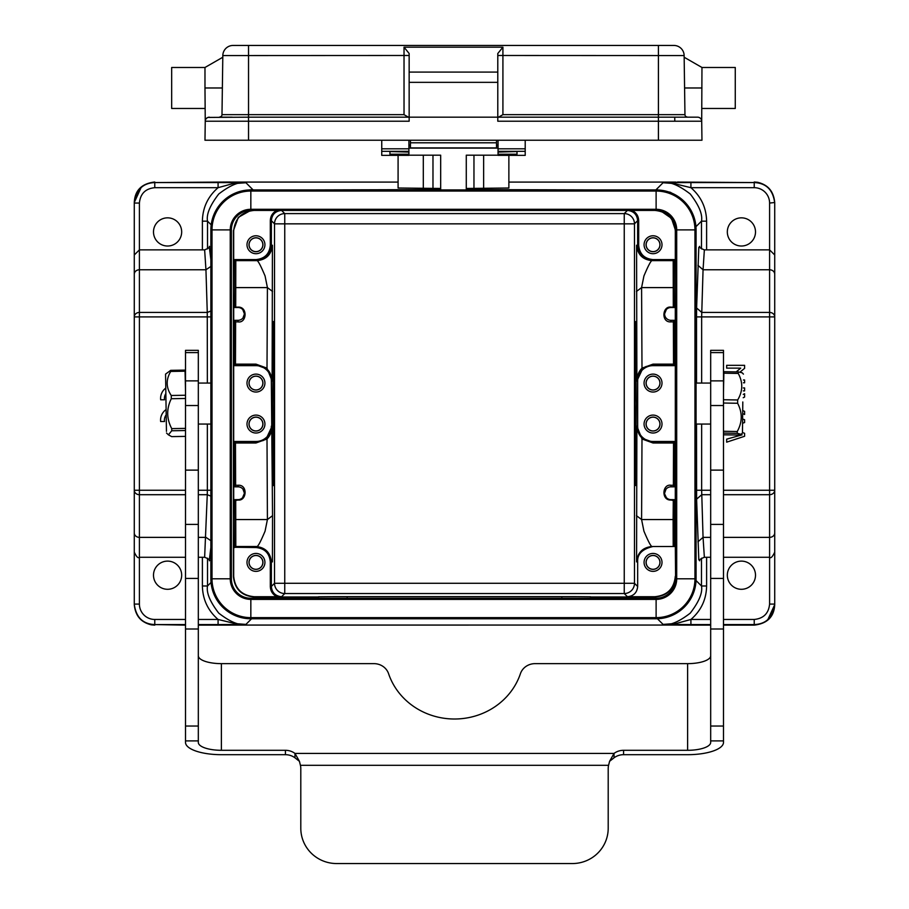 <?xml version="1.0" encoding="UTF-8"?>
<svg xmlns="http://www.w3.org/2000/svg" width="909" height="909" viewBox="0 0 909 909"><rect width="100%" height="100%" fill="white"/><g stroke="black" fill="none" stroke-linecap="round" stroke-linejoin="round"><path stroke-width="1.36" d="M141.361 187.004L134.282 202.48L134.282 499.382M230.522 182.061A1.534 1.534 0 0 0 230.079 182.005L154.769 182.561C142.747 183.084 135.918 189.924 134.282 203.059L134.282 202.502C134.862 190.367 141.702 183.527 154.769 182.005L154.769 183.538M134.282 604.087L139.407 604.087A15.373 15.373 -141.5 0 0 154.769 619.461L154.769 624.574C142.747 624.04 135.918 617.211 134.282 604.087L134.282 604.633C135.498 617.086 142.327 623.915 154.769 625.131L151.405 624.858C141.009 622.415 135.305 615.666 134.282 604.633L134.282 499.484M210.877 316.9L139.407 316.9L139.407 494.701A5.124 4.465 180 0 1 134.282 490.246L134.282 552.149C136.452 556.865 138.157 558.581 139.407 557.274L139.407 604.087M185.516 490.246L134.282 490.246L134.282 316.9A5.124 4.465 -0 0 1 139.407 312.435L207.263 312.435L207.354 383.064M134.282 274.234L134.282 316.9L139.407 316.9L139.407 269.768A5.124 4.465 180 0 0 134.282 274.234L134.282 254.986L139.407 249.861L139.407 269.768L205.945 269.768L207.263 312.435L210.877 311.014M767.571 620.188L774.718 604.667L774.718 307.765M774.718 302.72L774.718 307.662M774.718 504.415L774.718 604.087L769.593 604.087L769.593 312.435A5.124 4.465 0 0 1 774.718 316.9L774.718 254.986L769.593 249.861L769.593 203.059L774.718 202.502C773.502 190.049 766.673 183.22 754.231 182.005L757.606 182.289C767.991 184.732 773.695 191.469 774.718 202.502L774.718 292.289M696.521 383.064L696.521 316.9L774.718 316.9L774.718 490.246A5.124 4.465 180 0 1 769.593 494.701L723.484 494.701M723.484 557.274L769.593 557.274C770.775 558.615 772.491 556.899 774.718 552.149L774.718 490.246L723.484 490.246M774.718 604.087L774.718 604.087C773.07 617.234 766.23 624.063 754.231 624.574L723.484 624.574M710.679 494.701L701.737 494.701L696.612 499.166L698.805 559.751L699.725 560.501M696.612 499.166L696.521 424.06M696.521 316.9L696.612 307.981L701.737 312.435L769.593 312.435L769.593 269.768L703.055 269.768L704.361 249.861C700.43 248.305 698.862 247.134 699.635 246.339L699.635 246.35M699.725 246.634L698.805 247.384L696.612 307.981M211.195 224.841L207.513 221.16C206.241 214.422 209.99 205.366 218.762 193.992C230.147 185.209 239.203 181.459 245.93 182.732L236.397 182.652L218.08 187.686L218.08 182.561L236.397 182.652M245.282 190.311L252.77 189.572L245.93 182.732L235.181 183.527M690.92 182.561L754.231 182.561L754.231 187.686L690.92 187.686L690.92 182.561L672.603 182.652L673.819 183.527L663.07 182.732C669.797 181.459 678.853 185.209 690.238 193.992C699.01 205.366 702.759 214.422 701.487 221.16L695.942 226.693M706.611 249.861L706.611 221.16C706.304 207.684 701.078 196.526 690.92 187.686L673.819 183.527M672.603 182.652L663.07 182.732L656.23 189.572L670.365 192.265L681.511 199.06M678.421 182.073L754.231 182.561C766.253 183.095 773.082 189.924 774.718 203.059M755.504 575.204A14.09 14.09 0 0 0 741.414 561.114A14.09 14.09 0 0 0 727.325 575.204A14.09 14.09 0 0 0 741.414 589.293A14.09 14.09 0 0 0 755.504 575.204M755.504 231.931A14.09 14.09 0 0 0 741.414 217.842A14.09 14.09 0 0 0 727.325 231.931A14.09 14.09 0 0 0 741.414 246.021A14.09 14.09 0 0 0 755.504 231.931M181.675 231.931A14.09 14.09 0 0 0 167.586 217.842A14.09 14.09 0 0 0 153.496 231.931A14.09 14.09 0 0 0 167.586 246.021A14.09 14.09 0 0 0 181.675 231.931M743.414 382.791L744.596 382.791L744.596 379.985L743.437 379.985M739.937 372.179L744.596 368.327L744.596 365.316L726.666 365.316L726.666 368.134L740.744 368.134L736.188 371.895M743.312 390.881L744.596 390.881L744.596 387.938L743.357 387.938M742.948 413.709L744.596 414.493L744.596 411.368L743.005 410.652M743.221 397.722L744.596 397.063L744.596 393.722L743.267 394.392M740.846 434.468L742.085 434.843L726.666 439.161L726.666 442.16L744.596 436.275L744.596 433.286L742.505 432.57M742.755 423.174L744.596 422.549L744.596 419.719L742.846 419.129M672.603 624.494L690.92 619.461L690.92 624.574L663.07 624.403L673.819 623.608M696.033 580.533L701.487 585.987C702.759 592.713 699.01 601.769 690.238 613.155C678.853 621.926 669.797 625.676 663.07 624.403L657.412 618.745M181.675 575.204A14.09 14.09 0 0 0 167.586 561.114A14.09 14.09 0 0 0 153.496 575.204A14.09 14.09 0 0 0 167.586 589.293A14.09 14.09 0 0 0 181.675 575.204M165.983 409.652A12.806 12.806 0 0 0 160.643 421.515L164.506 421.515A8.942 8.942 0 0 1 166.074 414.947M165.654 388.177A12.806 12.806 0 0 0 160.666 399.778L164.529 399.778A8.942 8.942 0 0 1 165.722 393.779M198.321 619.461L218.08 619.461L218.08 624.574L236.397 624.494L235.181 623.608L245.93 624.403C239.203 625.676 230.147 621.926 218.762 613.155C209.99 601.769 206.241 592.713 207.513 585.987L211.047 582.453M236.397 624.494L245.93 624.403L251.577 618.768M235.181 623.608L218.08 619.461C207.922 610.609 202.696 599.451 202.389 585.987L207.513 585.987L207.513 558.206M210.877 496.121L207.263 494.701L204.639 557.274C208.57 558.83 210.138 560.001 209.365 560.796L209.365 560.785M209.275 560.501L210.877 547.457M209.365 246.339L209.365 246.35C210.138 247.134 208.57 248.305 204.639 249.861L205.945 269.768L210.877 266.417M210.877 259.679L209.275 246.634M230.579 625.074L677.148 625.051L231.75 625.051M678.409 625.074L677.148 625.051M231.852 182.084L398.085 182.095L230.636 182.073M677.148 182.084L678.909 182.005A1.534 1.534 0 0 0 678.478 182.061M774.718 499.382L774.718 604.633C774.127 616.779 767.298 623.608 754.231 625.131L754.231 619.461L723.484 619.461M710.679 557.274L704.361 557.274L703.055 537.367L710.679 537.367M664.661 315.037L664.57 313.912A6.408 6.408 0 0 1 670.967 307.503L674.273 307.503L675.296 306.481L675.296 321.332L674.273 320.309L670.967 320.309L673.376 320.309A1.023 1.023 -90 0 1 674.398 321.343L673.376 321.877L673.535 364.134L674.558 363.873A1.023 1.023 -45 0 1 673.535 364.895L673.535 364.134L653.037 364.134L653.037 365.657L674.296 365.657L675.319 364.634L674.558 363.873M665.036 316.309L664.684 315.15M670.967 307.503L670.967 307.117C662.138 305.867 661.013 322.775 670.967 321.877L670.967 320.309A6.408 6.408 0 0 1 664.57 313.912L664.57 313.923M668.501 307.992L667.536 308.503M666.377 309.446L664.57 313.9M646.072 383.075A6.965 6.965 0 0 0 653.037 390.041A6.965 6.965 0 0 0 660.002 383.075A6.965 6.965 0 0 0 653.037 376.11A6.965 6.965 0 0 0 646.072 383.075M659.923 383.075A6.886 6.886 0 0 1 653.037 389.961A6.886 6.886 0 0 1 646.151 383.075A6.886 6.886 0 0 1 653.037 376.19A6.886 6.886 0 0 1 659.923 383.075M644.072 383.075A8.965 8.965 0 0 0 653.037 392.04A8.965 8.965 0 0 0 662.002 383.075A8.965 8.965 0 0 0 653.037 374.11A8.965 8.965 0 0 0 644.072 383.075M646.072 424.06A6.965 6.965 0 0 0 653.037 431.036A6.965 6.965 0 0 0 660.002 424.06A6.965 6.965 0 0 0 653.037 417.095A6.965 6.965 0 0 0 646.072 424.06M659.923 424.06A6.886 6.886 0 0 1 653.037 430.946A6.886 6.886 0 0 1 646.151 424.06A6.886 6.886 0 0 1 653.037 417.186A6.886 6.886 0 0 1 659.923 424.06M644.072 424.06A8.965 8.965 0 0 0 653.037 433.025A8.965 8.965 0 0 0 662.002 424.06A8.965 8.965 0 0 0 653.037 415.095A8.965 8.965 0 0 0 644.072 424.06M646.072 562.398A6.965 6.965 0 0 0 653.037 569.364A6.965 6.965 0 0 0 660.002 562.398A6.965 6.965 0 0 0 653.037 555.433A6.965 6.965 0 0 0 646.072 562.398M659.923 562.398A6.886 6.886 0 0 1 653.037 569.284A6.886 6.886 0 0 1 646.151 562.398A6.886 6.886 0 0 1 653.037 555.513A6.886 6.886 0 0 1 659.923 562.398M644.072 562.398A8.965 8.965 0 0 0 653.037 571.363A8.965 8.965 0 0 0 662.002 562.398A8.965 8.965 0 0 0 653.037 553.433A8.965 8.965 0 0 0 644.072 562.398M636.323 403.573L635.607 485.542L634.891 403.573L635.607 321.593L636.323 403.573M636.573 245.248L637.652 245.248C638.572 254.577 643.697 259.701 653.026 260.622L651.946 260.622C642.731 259.701 637.607 254.577 636.573 245.248L636.891 381.03C637.118 375.61 638.811 371.327 641.993 368.156L641.584 287.596L643.924 275.995C648.106 266.053 650.776 260.94 651.946 260.622L674.285 260.622L675.307 261.644L675.319 230.909C674.092 218.478 667.263 211.649 654.821 210.422L627.415 210.433L624.244 213.604A10.249 10.249 -135 0 1 634.482 223.841L634.482 583.294A10.249 10.249 -45 0 1 624.244 593.543L627.415 596.713C633.641 596.099 637.05 592.691 637.663 586.475L637.663 561.887C637.186 554.092 642.311 548.968 653.037 546.514L651.946 546.514C650.776 546.207 648.106 541.082 643.924 531.14L641.584 519.55L673.114 519.55L673.194 546.514L674.228 545.491L674.308 500.666A1.023 1.023 -90 0 0 673.285 499.632L673.114 519.55L674.137 520.323M637.663 561.887L636.573 561.887L636.891 426.116L641.993 438.99L653.037 443.001L673.535 443.001L673.376 485.258L670.967 485.258C662.218 483.702 661.013 500.632 670.967 500.018L674.308 500.654M636.459 515.676L641.584 519.55L641.993 438.99L642.652 438.433C639.481 436.172 637.561 432.07 636.891 426.116L637.663 426.116L637.663 381.03A15.373 15.373 0 0 1 653.037 365.657M664.763 491.644L664.57 493.235A6.408 6.408 0 0 0 670.967 499.632L674.273 499.632L675.296 500.654L675.296 485.804L673.376 485.258L673.376 486.826A1.023 1.023 -90 0 0 674.398 485.804L674.558 443.262L675.319 442.513L674.296 441.479L653.037 441.479A15.373 15.373 0 0 1 637.663 426.116M653.037 441.479L653.037 442.24L642.652 438.433M646.072 244.737A6.965 6.965 0 0 0 653.037 251.713A6.965 6.965 0 0 0 660.002 244.737A6.965 6.965 0 0 0 653.037 237.772A6.965 6.965 0 0 0 646.072 244.737M659.923 244.737A6.886 6.886 0 0 1 653.037 251.623A6.886 6.886 0 0 1 646.151 244.737A6.886 6.886 0 0 1 653.037 237.863A6.886 6.886 0 0 1 659.923 244.737M644.072 244.737A8.965 8.965 0 0 0 653.037 253.702A8.965 8.965 0 0 0 662.002 244.737A8.965 8.965 0 0 0 653.037 235.772A8.965 8.965 0 0 0 644.072 244.737M637.663 381.03L636.891 381.03L642.652 368.702L645.969 366.554L653.037 364.895L673.535 364.895L674.296 365.657M642.652 368.702L641.993 368.156L653.037 364.134M627.415 210.433C633.63 211.047 637.039 214.456 637.652 220.671L637.652 245.248L638.686 245.248C639.538 253.963 644.322 258.735 653.026 259.599L653.026 260.622L674.285 260.622L673.194 260.622L673.285 307.117L670.967 307.117M632.085 210.422C636.289 212.547 638.482 215.967 638.686 220.671L638.686 245.248M675.58 230.625L671.501 218.387L660.9 211.013M588.441 210.422L563.921 210.422M345.068 210.422L320.547 210.422M347.158 596.986L347.158 598.258L318.468 598.258L318.468 596.781L332.819 596.656L576.181 596.656L590.532 596.781L590.532 598.258L561.842 598.258L561.842 596.986M675.319 576.226C674.092 588.657 667.263 595.486 654.821 596.713L655.082 596.986C667.524 595.759 674.353 588.93 675.58 576.488L675.319 545.491L674.296 546.514L653.037 546.514M272.427 245.248L270.314 245.248C269.462 253.963 264.678 258.735 255.974 259.599L255.974 260.622C265.303 259.701 270.428 254.577 271.348 245.248L271.348 220.671L274.518 223.841A10.249 10.249 135 0 1 284.756 213.604L284.756 223.841L274.518 223.841L274.518 583.294L284.756 583.294L284.756 593.543A10.249 10.249 45 0 1 274.518 583.294L271.348 586.464C271.961 592.679 275.37 596.099 281.585 596.713L284.756 593.543L624.244 593.543L624.244 213.604L284.756 213.604L281.585 210.433L254.179 210.422C241.737 211.649 234.908 218.478 233.681 230.909L233.681 259.883L234.715 259.599L234.715 260.622L257.054 260.622C258.224 260.94 260.894 266.053 265.076 275.995L267.416 287.596L267.007 368.156L266.348 368.702C269.541 370.929 271.461 375.042 272.109 381.03L272.427 245.248C271.393 254.577 266.269 259.701 257.054 260.622L234.715 260.622L233.693 261.644L233.681 259.883M638.686 220.671L637.652 220.671L634.482 223.841L284.756 223.841L284.756 583.294L634.482 583.294L637.663 586.475M248.998 562.398A6.965 6.965 0 0 0 255.963 569.364A6.965 6.965 0 0 0 262.928 562.398A6.965 6.965 0 0 0 255.963 555.433A6.965 6.965 0 0 0 248.998 562.398M262.849 562.398A6.886 6.886 0 0 1 255.963 569.284A6.886 6.886 0 0 1 249.077 562.398A6.886 6.886 0 0 1 255.963 555.513A6.886 6.886 0 0 1 262.849 562.398M246.998 562.398A8.965 8.965 0 0 0 255.963 571.363A8.965 8.965 0 0 0 264.928 562.398A8.965 8.965 0 0 0 255.963 553.433A8.965 8.965 0 0 0 246.998 562.398M253.918 596.986L254.179 596.713C241.737 595.486 234.908 588.657 233.681 576.226L233.42 576.488C234.647 588.93 241.476 595.759 253.918 596.986L318.468 596.986M248.998 244.737A6.965 6.965 0 0 0 255.963 251.713A6.965 6.965 0 0 0 262.928 244.737A6.965 6.965 0 0 0 255.963 237.772A6.965 6.965 0 0 0 248.998 244.737M262.849 244.737A6.886 6.886 0 0 1 255.963 251.623A6.886 6.886 0 0 1 249.077 244.737A6.886 6.886 0 0 1 255.963 237.863A6.886 6.886 0 0 1 262.849 244.737M246.998 244.737A8.965 8.965 0 0 0 255.963 253.702A8.965 8.965 0 0 0 264.928 244.737A8.965 8.965 0 0 0 255.963 235.772A8.965 8.965 0 0 0 246.998 244.737M250.691 210.422L238.328 217.342L233.42 230.647L233.42 576.488M242.771 309.594L244.43 313.912L242.987 317.968M233.704 321.332L233.704 306.481L234.727 307.503L238.033 307.503A6.408 6.408 0 0 1 244.43 313.912A6.408 6.408 0 0 1 238.033 320.309L234.727 320.309L233.704 321.332L235.624 321.877L235.624 320.309A1.023 1.023 90 0 0 234.602 321.332L234.442 363.873L233.681 364.634L234.704 365.657L255.963 365.657A15.373 15.373 0 0 1 271.337 381.03L272.109 381.03L267.007 368.156L255.963 364.134L235.465 364.134L235.465 364.895A1.023 1.023 45 0 1 234.442 363.873L235.465 364.134L235.624 321.877L238.033 321.877C246.759 323.456 248.043 306.606 238.033 307.117L235.715 307.117L235.806 260.622L233.693 261.644M235.715 307.503A1.023 1.023 90 0 1 234.692 306.481A1.023 1.023 0 0 0 235.715 307.503L234.692 306.481L234.863 286.824M248.998 383.075A6.965 6.965 0 0 0 255.963 390.041A6.965 6.965 0 0 0 262.928 383.075A6.965 6.965 0 0 0 255.963 376.11A6.965 6.965 0 0 0 248.998 383.075M262.849 383.075A6.886 6.886 0 0 1 255.963 389.961A6.886 6.886 0 0 1 249.077 383.075A6.886 6.886 0 0 1 255.963 376.19A6.886 6.886 0 0 1 262.849 383.075M246.998 383.075A8.965 8.965 0 0 0 255.963 392.04A8.965 8.965 0 0 0 264.928 383.075A8.965 8.965 0 0 0 255.963 374.11A8.965 8.965 0 0 0 246.998 383.075M248.998 424.06A6.965 6.965 0 0 0 255.963 431.036A6.965 6.965 0 0 0 262.928 424.06A6.965 6.965 0 0 0 255.963 417.095A6.965 6.965 0 0 0 248.998 424.06M262.849 424.06A6.886 6.886 0 0 1 255.963 430.946A6.886 6.886 0 0 1 249.077 424.06A6.886 6.886 0 0 1 255.963 417.186A6.886 6.886 0 0 1 262.849 424.06M246.998 424.06A8.965 8.965 0 0 0 255.963 433.025A8.965 8.965 0 0 0 264.928 424.06A8.965 8.965 0 0 0 255.963 415.095A8.965 8.965 0 0 0 246.998 424.06M233.681 576.226L233.693 545.491L234.715 546.514L257.054 546.514L235.806 546.514L235.715 499.632L233.704 500.654L233.704 485.804L234.727 486.826L238.033 486.826L235.624 486.826A1.023 1.023 90 0 1 234.602 485.804L235.624 485.258L235.465 443.001L234.442 443.262A1.023 1.023 135 0 1 235.465 442.24L235.465 443.001L255.963 443.001L255.963 441.479L234.704 441.479L233.681 442.513L234.442 443.262M271.337 381.03L272.541 515.676L272.427 561.887L271.348 561.887C270.428 552.558 265.303 547.434 255.974 546.514L255.974 547.536L233.681 547.263M271.337 426.116A15.373 15.373 0 0 1 255.963 441.479M266.348 438.433L267.007 438.99C270.268 435.559 271.973 431.264 272.109 426.116L266.348 438.433L263.031 440.581L255.963 442.24L235.465 442.24L234.704 441.479M272.541 515.676L267.416 519.55L267.007 438.99L255.963 443.001M233.704 500.654L234.692 500.654A1.023 1.023 90 0 1 235.715 499.632A1.023 1.023 0 0 0 234.692 500.632L234.863 520.323L235.885 519.55L267.416 519.55L265.076 531.14C260.894 541.082 258.213 546.207 257.054 546.514M242.51 497.802L244.43 493.235A6.408 6.408 0 0 1 238.033 499.632L234.727 499.632M242.93 489.11L244.43 493.235A6.408 6.408 0 0 0 238.033 486.826L238.033 485.258C247.987 484.372 246.85 501.268 238.033 500.018L238.033 499.632M235.715 499.632L236.738 499.632M234.442 442.819L234.602 485.804L233.704 485.804M233.681 364.634L233.681 442.513M255.963 365.657L255.963 364.895L266.348 368.702M270.314 245.248L270.314 220.671C270.518 215.967 272.711 212.547 276.915 210.422M254.179 596.713L276.915 596.713C272.711 594.588 270.518 591.168 270.314 586.464L270.314 561.887C269.462 553.183 264.678 548.4 255.974 547.536M655.082 596.986L590.532 596.986M627.415 596.713L654.821 596.713M276.915 596.713L281.585 596.713M272.677 403.573L273.393 485.542C274.313 489.508 274.313 317.627 273.393 321.593L272.677 403.573M667.854 498.825L666.638 497.95L667.854 498.825M666.331 497.655L664.593 493.814L666.388 497.7M666.013 489.178L664.57 493.235A6.408 6.408 0 0 1 670.967 486.826L674.273 486.826L675.296 485.804M674.558 443.262L673.535 442.24A1.023 1.023 -135 0 1 674.558 443.262L674.558 443.262M675.319 442.513L675.319 364.634M674.558 364.327L674.398 321.332L675.296 321.332M673.285 307.503A1.023 1.023 0 0 0 674.308 306.515A1.023 1.023 -90 0 1 673.285 307.503L674.308 306.481L674.137 286.824M398.085 155.359L398.085 188.004L440.672 188.458M466.283 188.458L508.87 188.004L508.87 155.359M250.839 189.924L656.116 189.924A39.962 39.962 0 0 1 696.078 229.886L696.078 578.794A39.962 39.962 0 0 1 656.116 618.768L250.839 618.768A39.962 39.962 0 0 1 210.877 578.794L210.877 229.886A39.962 39.962 0 0 1 250.839 189.924L250.839 191.049L656.116 191.049A38.837 38.837 0 0 1 694.953 229.886L694.953 578.794A38.837 38.837 0 0 1 656.116 617.643L250.839 617.643A38.837 38.837 0 0 1 212.002 578.794L212.002 229.886A38.837 38.837 0 0 1 250.839 191.049L250.839 210.422L656.116 210.422A19.464 19.464 0 0 1 675.58 229.886L675.58 578.794A19.464 19.464 0 0 1 656.116 598.27L250.839 598.27A19.464 19.464 0 0 1 231.375 578.794L231.375 229.886A19.464 19.464 0 0 1 250.839 210.422M166.449 431.355L165.563 374.11L166.449 431.355M185.516 436.388L171.653 436.615L168.415 434.843L171.744 430.764L171.733 428.616C166.517 418.731 166.37 408.766 171.301 398.721L171.244 395.483C166.017 387.609 165.847 379.598 170.722 371.44L170.687 370.349L185.038 370.111L185.072 371.202L170.722 371.44M170.687 370.349L165.563 374.11M185.516 430.536L171.744 430.764M171.733 428.616L185.516 428.389M185.516 398.483L171.301 398.721M171.244 395.483L185.516 395.245M185.516 391.881L185.072 371.202M294.971 757.811L294.971 753.425A15.373 14.442 180 0 0 285.426 750.3L221.376 750.3A23.055 7.886 180 0 1 198.321 742.414L198.321 350.34L185.516 350.34L185.516 742.414A35.86 12.272 180 0 0 221.376 754.686L285.426 754.686A15.373 14.442 180 0 1 294.971 757.811L299.425 761.31M742.801 401.971L742.471 433.014L742.801 401.971M608.201 828.235L608.201 768.594A15.373 15.135 0 0 1 608.576 765.31L609.587 761.322L614.029 753.425A15.373 14.442 180 0 1 623.574 750.3L687.624 750.3A23.055 7.886 180 0 0 710.679 742.414L710.679 350.34L723.484 350.34L723.484 742.414A35.86 12.272 180 0 1 687.624 754.686L623.574 754.686A15.373 14.442 180 0 0 614.029 757.811L614.029 753.425L294.971 753.425L299.436 761.322L300.424 765.31A15.373 15.135 0 0 1 300.799 768.594L300.799 828.235A35.86 35.315 180 0 0 336.66 863.55L572.34 863.55A35.86 35.315 180 0 0 608.201 828.235M609.587 761.31L614.029 757.811M742.471 433.014L741.119 434.32L737.233 433.32L737.244 431.514C742.426 422.106 742.551 412.686 737.619 403.266L737.676 399.971C742.914 391.131 743.096 382.291 738.222 373.429L723.871 373.19L723.916 371.701L738.256 371.929L742.142 372.77L743.437 374.11M741.108 434.332L737.392 435.025L723.484 434.797M738.222 373.429L738.256 371.929M710.679 655.753A23.055 7.886 0 0 1 687.624 663.638L535.06 663.638A15.373 14.442 -0 0 0 520.414 673.705A69.164 64.993 180 0 1 454.5 719.008A69.164 64.993 180 0 1 388.586 673.705A15.373 14.442 -0 0 0 373.94 663.638L221.376 663.638A23.055 7.886 0 0 1 198.321 655.753M723.484 399.733L737.676 399.971M737.619 403.266L723.484 403.028M723.484 431.286L737.244 431.514M737.233 433.32L723.484 433.093M723.871 373.19L723.484 392.313M674.739 117.181L674.796 121.227L674.739 117.181M404.028 114.659L404.028 47.166L409.152 53.517L409.152 117.181L248.532 117.181L248.532 114.659L404.028 114.659L408.448 117.181M498.496 117.181L502.916 114.659L684.954 114.659A2.557 2.557 0 0 0 687.522 117.181L685.795 116.522M701.964 108.466L735.267 108.466L735.267 67.482L701.964 67.482L684.159 57.244M222.364 87.98L204.98 87.98L204.98 67.482L171.676 67.482L171.676 108.466L204.98 108.466M221.16 116.5L219.433 117.181A2.557 2.557 0 0 0 221.989 114.659L248.532 114.659L248.532 55.551L409.152 55.483M409.152 72.095L497.791 72.095L497.791 53.517L502.916 47.166L502.916 114.659M409.152 82.344L497.791 82.344L497.791 117.181L658.411 117.181L658.411 55.551L684.136 55.551L684.954 114.659M248.532 140.236L658.411 140.236L658.411 121.227L497.791 121.227L497.791 117.181L409.152 117.181L409.152 121.227L248.532 121.227L248.532 140.236L204.98 140.236L205.252 121.227L248.532 121.227L248.532 117.181L207.979 117.42M497.791 72.095L497.791 82.344M697.601 117.181L658.411 117.181L697.601 117.181A4.102 4.102 0 0 1 701.703 121.227L701.964 140.236L658.411 140.236M658.411 117.181L658.411 121.227L701.703 121.227L701.964 67.482M673.887 45.45A10.249 10.249 0 0 1 684.136 55.551A10.249 10.249 0 0 0 673.887 45.45L658.411 45.45L673.887 45.45A10.249 10.249 0 0 1 684.136 55.551M233.068 45.45A10.249 10.249 0 0 0 222.819 55.551L248.532 55.551L248.532 45.45L233.068 45.45L658.411 45.45L658.411 55.551L497.791 55.483M222.819 55.551L221.989 114.659M207.582 117.579L206.536 118.295M204.98 87.98L205.252 121.227A4.102 4.102 0 0 1 209.354 117.181A4.102 4.102 0 0 0 205.252 121.227M219.433 117.181L232.204 117.181M410.436 140.236L410.436 147.917L496.519 147.917L496.519 142.793L410.436 142.793M496.519 140.236L496.519 142.793M498.052 140.236L498.052 151.542L517.005 151.542L498.052 152.076L498.052 155.359L525.209 155.359L525.209 140.236M498.052 152.076L517.005 151.542L517.005 154.212L498.052 154.212M408.902 154.212L389.938 154.212L389.938 151.542L408.902 152.076L408.902 155.359L381.746 155.359L381.746 148.815L408.902 148.815L408.902 152.076M408.902 151.542L389.938 151.542L408.902 151.542M381.746 140.236L381.746 148.815M408.902 140.236L408.902 148.815M466.283 189.924L466.283 155.189L498.052 155.189M408.902 155.189L440.672 155.189L440.672 189.924M252.77 190.083L440.672 189.572M706.611 557.274L706.611 585.987L701.487 585.987L701.487 558.206M701.487 248.93L701.487 221.16L706.611 221.16M754.231 187.686A15.373 15.373 38.4 0 1 769.593 203.059M696.521 490.246L710.679 490.246M697.93 541.821L703.055 537.367L701.646 490.246L701.646 424.06M701.646 383.064L701.646 316.9L703.055 269.768L697.93 265.314M710.679 624.574L690.92 624.574M706.611 585.987C706.35 599.44 701.123 610.598 690.92 619.461L710.679 619.461M185.516 624.574L154.769 624.574L185.516 625.131M202.389 585.987L202.389 557.274M198.321 537.367L205.945 537.367L210.877 540.719M210.877 490.246L207.354 490.246L207.263 494.701L198.321 494.701M198.321 490.246L207.354 490.246L207.354 424.06M185.516 494.701L139.407 494.701L139.407 537.367L185.516 537.367M134.282 532.901A5.124 4.465 0 0 0 139.407 537.367L139.407 557.274L185.516 557.274M154.769 619.461L185.516 619.461M218.08 624.574L198.321 624.574M198.321 625.131L230.091 625.131A1.534 1.534 0 0 0 230.522 625.074M678.478 625.074A1.534 1.534 0 0 0 678.898 625.131L710.679 625.131M723.484 625.131L754.231 625.131L754.231 623.597M230.716 625.062L230.091 625.097A1.534 1.534 0 0 0 230.102 625.131M230.091 182.039L230.772 182.073M675.841 182.095L508.87 182.095L675.841 182.095M678.228 182.073L678.909 182.039A1.534 1.534 0 0 0 678.898 182.005M769.593 604.087C768.673 613.405 763.549 618.529 754.231 619.461M723.484 537.367L769.593 537.367A5.124 4.465 0 0 0 774.718 532.901M774.718 274.234A5.124 4.465 180 0 0 769.593 269.768L769.593 249.861L704.361 249.861M636.573 561.887C637.607 552.558 642.731 547.434 651.946 546.514M674.296 441.479L673.535 442.24L653.037 442.24L653.037 443.001M673.194 260.622L674.228 261.644L674.137 286.812L673.114 287.596L641.584 287.596L636.459 291.459M653.026 259.599L674.285 259.599L674.285 260.622M675.319 259.883L674.285 259.599M238.033 321.877L238.033 320.309M233.704 306.481L234.692 306.481M233.693 545.491L235.806 546.514M234.715 546.514L234.715 547.536M270.314 586.464L271.348 586.464L271.348 561.887L270.314 561.887M234.863 520.323L234.772 545.491M238.033 485.258L235.624 485.258L235.624 486.826M238.033 500.018L234.692 500.654M234.772 261.644L234.863 286.812L235.885 287.596L267.416 287.596L272.541 291.459M234.704 365.657L235.465 364.895L255.963 364.895L255.963 364.134M234.715 259.599L255.974 259.599M281.585 210.433C275.37 211.047 271.961 214.456 271.348 220.671L270.314 220.671M674.228 545.491L675.319 545.491M675.296 500.654L674.308 500.666M670.967 485.258L670.967 486.826M670.967 321.877L673.376 321.877L673.376 320.309M674.308 306.481L675.296 306.481M675.307 261.644L674.228 261.644M656.23 190.083L466.283 189.572M202.389 249.861L202.389 221.16L207.513 221.16L207.513 248.93M134.282 203.059L139.407 203.059L139.407 249.861L204.639 249.861M139.407 203.059C140.327 193.731 145.451 188.606 154.769 187.686L154.769 182.561L218.08 182.561M202.389 221.16C202.65 207.695 207.877 196.537 218.08 187.686L154.769 187.686M656.116 189.924L656.116 210.422M696.078 229.886L675.58 229.886M696.078 578.794L675.58 578.794M656.116 618.768L656.116 598.27M250.839 618.768L250.839 598.27M210.877 578.794L231.375 578.794M210.877 229.886L230.25 229.886A20.589 20.589 0 0 1 250.839 209.297L656.116 209.297A20.589 20.589 0 0 1 676.705 229.886L676.705 578.794A20.589 20.589 0 0 1 656.116 599.395L250.839 599.395A20.589 20.589 0 0 1 230.25 578.794L230.25 229.886L231.375 229.886M198.321 740.903L185.516 740.903M198.321 726.03L185.516 726.03M198.321 629.005L185.516 629.005M198.321 578.419L185.516 578.419M198.321 524.413L185.516 524.413M198.321 405.528L185.516 405.528M198.321 380.871L185.516 380.871M198.321 352.59L185.516 352.59M608.576 765.31L300.424 765.31M285.426 750.3L285.426 754.686M221.376 750.3L221.376 663.638M623.574 750.3L623.574 754.686M687.624 750.3L687.624 663.638M710.679 352.59L723.484 352.59M710.679 380.871L723.484 380.871M710.679 405.528L723.484 405.528M710.679 524.413L723.484 524.413M710.679 578.419L723.484 578.419M710.679 629.005L723.484 629.005M710.679 726.03L723.484 726.03M710.679 740.903L723.484 740.903M404.028 47.166L502.916 47.166M684.591 87.98L701.964 87.98M498.052 148.815L525.209 148.815M525.209 151.326L498.052 151.326M496.519 145.145L498.052 145.145M408.902 145.145L410.436 145.145M408.902 151.326L381.746 151.326M408.902 145.86L410.436 145.86M496.519 145.86L498.052 145.86M498.052 148.099L408.902 148.099M473.964 188.458L473.964 155.189M483.645 155.189L483.645 188.39M432.979 188.458L432.979 155.189M423.31 188.39L423.31 155.189M134.282 292.289L134.282 307.765M204.639 557.274L198.321 557.274M704.361 557.274C700.43 558.83 698.862 560.012 699.635 560.796L699.635 560.785M666.297 309.526L665.524 310.537M664.581 314.389L664.82 315.696M644.151 367.577L645.958 366.543M264.849 439.57L263.042 440.604M241.68 487.963L242.305 488.463M243.089 489.303L243.964 490.815M244.191 491.474L244.419 492.78M241.146 498.825L241.726 498.462M242.408 497.905L243.01 497.268M255.974 260.622L234.715 260.622M664.968 490.985L665.672 489.621M666.467 488.678L667.07 488.156M166.529 433.014L168.415 434.843M198.321 470.123L185.516 470.123M710.679 470.123L723.484 470.123M696.078 424.06L710.679 424.06M696.078 383.064L710.679 383.064M210.877 383.064L198.321 383.064M210.877 424.06L198.321 424.06M204.98 67.482L222.796 57.244"/></g></svg>
